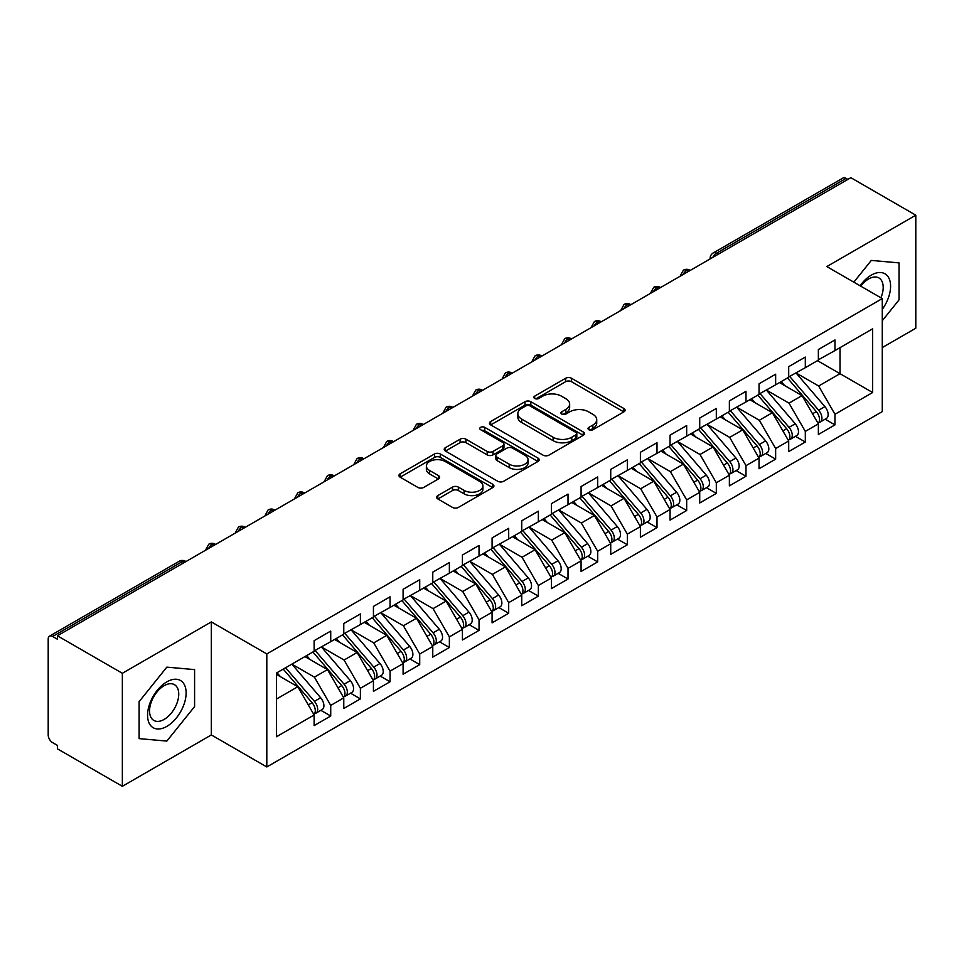 <?xml version="1.0" encoding="UTF-8"?>
<svg xmlns="http://www.w3.org/2000/svg" width="964" height="964" viewBox="0 0 964 964"><rect width="100%" height="100%" fill="white"/><g stroke="black" fill="none" stroke-linecap="round" stroke-linejoin="round"><path stroke-width="1.45" d="M588.859 429.727A2.88 1.663 0 0 0 592.944 429.727L623.877 411.869A4.121 2.374 0 0 0 625.082 410.194A4.121 2.374 0 0 0 623.877 408.507L571.471 378.25A4.121 2.374 0 0 0 565.651 378.25L534.707 396.12A2.88 1.663 0 0 0 533.863 397.288A2.88 1.663 0 0 0 534.707 398.469A2.88 1.663 0 0 0 538.792 398.469L542.792 396.156A13.171 7.604 0 0 1 561.422 396.156L565.796 398.674A13.171 7.604 0 0 1 569.652 404.061A13.171 7.604 0 0 1 565.796 409.435L561.783 411.749A2.88 1.663 0 0 0 560.94 412.917A2.88 1.663 0 0 0 561.783 414.098A2.88 1.663 0 0 0 565.868 414.098L569.869 411.785A13.171 7.604 0 0 1 588.498 411.785L592.872 414.315A13.171 7.604 0 0 1 596.728 419.689A13.171 7.604 0 0 1 592.872 425.064L588.859 427.377A2.88 1.663 0 0 0 588.016 428.558A2.88 1.663 0 0 0 588.859 429.727L588.859 427.377M437.837 495.58A4.121 2.374 0 0 0 436.632 497.267A4.121 2.374 0 0 0 437.837 498.942L452.538 507.438A4.121 2.374 0 0 0 458.358 507.438L492.712 487.603A4.121 2.374 0 0 0 493.917 485.916A4.121 2.374 0 0 0 492.712 484.241L440.307 453.984A4.121 2.374 0 0 0 434.487 453.984L400.132 473.818A4.121 2.374 0 0 0 398.927 475.493A4.121 2.374 0 0 0 400.132 477.18L417.894 487.435A4.121 2.374 0 0 0 423.714 487.435L438.415 478.939A4.121 2.374 0 0 0 439.62 477.264A4.121 2.374 0 0 0 438.415 475.577L429.607 470.492A11.014 6.362 0 0 1 426.377 465.998A11.014 6.362 0 0 1 433.185 460.129A11.014 6.362 0 0 1 445.187 461.503L479.686 481.422A11.014 6.362 0 0 1 482.916 485.916A11.014 6.362 0 0 1 476.108 491.797A11.014 6.362 0 0 1 464.106 490.411L458.358 487.097A4.121 2.374 0 0 0 452.538 487.097L437.837 495.58L437.837 498.942M882.277 347.57L915.8 328.218L915.8 215.189L850.838 177.689L57.394 635.782L57.394 639.204L52.646 636.469A6.29 3.627 -120 0 0 49.501 636.156A6.29 3.627 -120 0 0 48.2 639.036L48.2 734.942A6.29 3.627 -120 0 0 52.646 742.641L57.394 745.377L57.394 748.811L122.356 786.311L211.333 734.942L266.811 766.958L266.811 653.929L211.333 621.913L122.356 673.282L57.394 635.782M915.8 215.189L826.811 266.57L882.277 298.587L266.811 653.929M543.081 455.153A4.121 2.374 0 0 0 548.902 455.153L583.256 435.318A4.121 2.374 0 0 0 584.461 433.643A4.121 2.374 0 0 0 583.256 431.956L530.851 401.699A4.121 2.374 0 0 0 525.031 401.699L490.676 421.533A4.121 2.374 0 0 0 489.471 423.22A4.121 2.374 0 0 0 490.676 424.895L543.081 455.153M481.783 430.354A2.88 1.663 0 0 1 484.711 430.763L484.711 427.341L537.984 458.093A4.121 2.374 0 0 1 539.189 459.78A4.121 2.374 0 0 1 537.984 461.455L503.63 481.289A4.121 2.374 0 0 1 497.81 481.289L445.404 451.044L445.404 447.682A4.121 2.374 0 0 0 444.199 449.357A4.121 2.374 0 0 0 445.404 451.044M445.404 447.682L460.105 439.186A4.121 2.374 0 0 1 465.925 439.186L487.182 451.453A4.121 2.374 0 0 0 493.002 451.453L502.762 445.826A4.121 2.374 0 0 0 503.967 444.151A4.121 2.374 0 0 0 502.762 442.464L480.626 429.691A2.88 1.663 0 0 1 479.783 428.51A2.88 1.663 0 0 1 481.566 426.98A2.88 1.663 0 0 1 484.711 427.341M266.811 766.958L882.277 411.616L882.277 298.587M817.472 360.669L872.637 392.517L872.637 328.82L834.969 350.571L834.969 339.943L818.364 349.534L818.364 360.15L805.314 367.694L805.314 357.078L788.697 366.657L788.697 377.286L775.646 384.817L775.646 374.201L759.042 383.793L759.042 394.409L745.991 401.94L745.991 391.324L729.374 400.916L729.374 411.532L716.324 419.063L716.324 408.447L699.719 418.039L699.719 428.655L686.669 436.186L686.669 425.57L670.052 435.162L670.052 445.778L657.002 453.321L657.002 442.693L640.397 452.285L640.397 462.901L627.347 470.444L627.347 459.828L610.73 469.408L610.73 480.036L597.68 487.567L597.68 476.951L581.075 486.543L581.075 497.159L568.013 504.69L568.013 494.074L551.408 503.666L551.408 514.282L538.358 521.813L538.358 511.197L521.741 520.789L521.741 531.405L508.691 538.936L508.691 528.32L492.086 537.912L492.086 548.528L479.036 556.059L479.036 545.443L462.419 555.035L462.419 565.651L449.369 573.194L449.369 562.566L432.764 572.158L432.764 582.774L419.714 590.317L419.714 579.701L403.097 589.281L403.097 599.909L390.046 607.441L390.046 596.824L373.442 606.416L373.442 617.032L360.391 624.564L360.391 613.947L343.774 623.539L343.774 634.155L330.724 641.687L330.724 631.071L314.119 640.662L314.119 651.278L276.451 673.029L276.451 736.737L314.119 714.987L297.804 686.73L276.451 674.402M872.637 392.517L834.969 414.267L818.653 386.01L796.119 372.996M825.112 419.195L834.969 424.883L834.969 414.267M834.969 424.883L818.364 434.475L818.364 423.859L805.314 431.402L788.998 403.145L766.452 390.119L795.252 423.762L789.022 427.353A8.387 4.844 60 0 1 792.263 435.33A8.387 4.844 60 0 1 790.516 439.162A8.387 4.844 60 0 1 789.167 439.56M795.457 436.318L805.314 442.018L805.314 431.402M805.314 442.018L788.697 451.598L788.697 440.982L775.646 448.525L759.331 420.268L736.797 407.254M765.79 453.442L775.646 459.141L775.646 448.525M775.646 459.141L759.042 468.733L759.042 458.117L745.991 465.648L729.676 437.391L707.13 424.377M736.135 470.577L745.991 476.264L745.991 465.648M745.991 476.264L729.374 485.856L729.374 475.24L716.324 482.771L700.009 454.514L677.475 441.5L706.263 475.132L700.033 478.734A8.387 4.844 60 0 1 703.274 486.7A8.387 4.844 60 0 1 701.539 490.543A8.387 4.844 60 0 1 700.177 490.929M706.467 487.7L716.324 493.387L716.324 482.771M716.324 493.387L699.719 502.979L699.719 492.363L686.669 499.894L670.354 471.637L647.808 458.623M676.8 504.823L686.669 510.51L686.669 499.894M686.669 510.51L670.052 520.102L670.052 509.486L657.002 517.017L640.686 488.76L618.141 475.746M647.145 521.946L657.002 527.633L657.002 517.017M657.002 527.633L640.397 537.225L640.397 526.609L627.347 534.14L611.031 505.895L588.486 492.869M617.478 539.069L627.347 544.768L627.347 534.14M627.347 544.768L610.73 554.348L610.73 543.732L597.68 551.275L581.364 523.018L558.819 510.004M587.823 556.192L597.68 561.892L597.68 551.275M597.68 561.892L581.075 571.483L581.075 560.855L568.013 568.399L551.709 540.141L529.164 527.127M558.156 573.327L568.013 579.015L568.013 568.399M568.013 579.015L551.408 588.606L551.408 577.99L538.358 585.522L522.042 557.264L499.497 544.25M528.501 590.45L538.358 596.138L538.358 585.522M538.358 596.138L521.741 605.729L521.741 595.113L508.691 602.645L492.387 574.387L469.842 561.373M498.834 607.573L508.691 613.261L508.691 602.645M508.691 613.261L492.086 622.852L492.086 612.236L479.036 619.768L462.72 591.51L440.174 578.496M469.179 624.696L479.036 630.384L479.036 619.768M479.036 630.384L462.419 639.976L462.419 629.359L449.369 636.891L433.053 608.633L410.519 595.619M439.512 641.819L449.369 647.519L449.369 636.891M449.369 647.519L432.764 657.099L432.764 646.483L419.714 654.026L403.398 625.769L380.852 612.755L409.652 646.386L403.422 649.977A8.387 4.844 60 0 1 406.663 657.954A8.387 4.844 60 0 1 404.916 661.798A8.387 4.844 60 0 1 403.567 662.184M409.857 658.942L419.714 664.642L419.714 654.026M419.714 664.642L403.097 674.234L403.097 663.606L390.046 671.149L373.731 642.892L351.197 629.878M380.19 676.065L390.046 681.765L390.046 671.149M390.046 681.765L373.442 691.357L373.442 680.741L360.391 688.272L344.076 660.015L321.53 647.001M350.534 693.2L360.391 698.888L360.391 688.272M360.391 698.888L343.774 708.48L343.774 697.864L330.724 705.395L314.409 677.138L291.863 664.124L320.663 697.755L314.433 701.358A8.387 4.844 60 0 1 317.674 709.323A8.387 4.844 60 0 1 315.939 713.167A8.387 4.844 60 0 1 314.577 713.553M320.867 710.323L330.724 716.011L330.724 705.395M330.724 716.011L314.119 725.603L314.119 714.987M314.119 650.941L330.724 641.687M276.451 699.057L297.804 686.73M343.774 633.818L360.391 624.564M314.409 677.138L327.459 669.606L304.925 656.592M343.774 697.864L327.459 669.606M373.442 616.683L390.046 607.441M344.076 660.015L357.126 652.483L334.58 639.469M373.442 680.741L357.126 652.483M403.097 599.56L419.714 590.317M373.731 642.892L386.781 635.348L364.247 622.334M403.097 663.606L386.781 635.348M432.764 582.437L449.369 573.194M403.398 625.769L416.448 618.225L393.902 605.211M432.764 646.483L416.448 618.225M462.419 565.314L479.036 556.059M433.053 608.633L446.115 601.102L423.57 588.088M462.419 629.359L446.115 601.102M492.086 548.191L508.691 538.936M462.72 591.51L475.77 583.979L453.225 570.965M492.086 612.236L475.77 583.979M521.741 531.068L538.358 521.813M492.387 574.387L505.437 566.856L482.892 553.842M521.741 595.113L505.437 566.856M551.408 513.933L568.013 504.69M522.042 557.264L535.092 549.733L512.547 536.719M551.408 577.99L535.092 549.733M581.075 496.809L597.68 487.567M551.709 540.141L564.759 532.61L542.214 519.584M581.075 560.855L564.759 532.61M610.73 479.686L627.347 470.444M581.364 523.018L594.414 515.475L571.869 502.461M610.73 543.732L594.414 515.475M640.397 462.563L657.002 453.321M611.031 505.895L624.082 498.352L601.536 485.338M640.397 526.609L624.082 498.352M670.052 445.44L686.669 436.186M640.686 488.76L653.737 481.229L631.191 468.215M670.052 509.486L653.737 481.229M699.719 428.317L716.324 419.063M670.354 471.637L683.404 464.106L660.858 451.092M699.719 492.363L683.404 464.106M729.374 411.194L745.991 401.94M700.009 454.514L713.059 446.983L690.525 433.969M729.374 475.24L713.059 446.983M759.042 394.059L775.646 384.817M729.676 437.391L742.726 429.86L720.18 416.834M759.042 458.117L742.726 429.86M788.697 376.936L805.314 367.694M759.331 420.268L772.381 412.725L749.847 399.711M788.697 440.982L772.381 412.725M847.874 179.4L846.091 178.376L716.397 253.255L718.18 254.279M712.842 257.364A6.29 3.627 120 0 1 716.397 253.255A6.29 3.627 60 0 0 713.252 252.942L842.946 178.063A6.29 3.627 60 0 1 846.091 178.376M818.364 359.813L834.969 350.571M818.653 386.01L840.018 373.683L840.018 347.655L872.637 328.82M788.998 403.145L802.048 395.602L779.502 382.588M818.364 423.859L802.048 395.602M122.356 673.282L122.356 786.311M871.311 260.413L853.827 282.163L871.311 260.413L899.038 262.895L871.311 260.413M899.038 299.876L899.038 262.895L899.038 299.876L882.277 320.723L899.038 299.876M211.333 734.942L211.333 621.913M194.583 706.588L194.583 669.606L166.844 667.136L139.117 701.635L139.117 738.617L166.844 741.087L194.583 706.588L166.844 741.087L139.117 738.617L139.117 701.635L166.844 667.136L194.583 669.606L194.583 706.588M688.368 271.487L686.585 270.462A6.29 3.627 -120 0 0 683.44 270.149A6.29 3.627 -120 0 0 683.368 270.197L680.439 275.511A6.29 3.627 0 0 0 680.512 276.029M658.713 288.622L656.93 287.585A6.29 3.627 -120 0 0 653.785 287.272A6.29 3.627 -120 0 0 653.713 287.32L650.784 292.634A6.29 3.627 0 0 0 650.845 293.152M629.046 305.745L627.263 304.708A6.29 3.627 -120 0 0 624.118 304.407A6.29 3.627 -120 0 0 624.045 304.443L621.117 309.769A6.29 3.627 0 0 0 621.19 310.275M599.391 322.868L597.608 321.843A6.29 3.627 -120 0 0 594.463 321.53A6.29 3.627 -120 0 0 594.39 321.566L591.462 326.892A6.29 3.627 0 0 0 591.522 327.411M569.724 339.991L567.941 338.967A6.29 3.627 -120 0 0 564.796 338.653A6.29 3.627 -120 0 0 564.723 338.701L561.795 344.015A6.29 3.627 0 0 0 561.867 344.534M540.057 357.114L538.286 356.09A6.29 3.627 -120 0 0 535.141 355.776A6.29 3.627 -120 0 0 535.068 355.824L532.14 361.139A6.29 3.627 0 0 0 532.2 361.657M510.402 374.237L508.618 373.213A6.29 3.627 -120 0 0 505.473 372.899A6.29 3.627 -120 0 0 505.401 372.948L502.473 378.262A6.29 3.627 0 0 0 502.533 378.78M480.735 391.36L478.963 390.336A6.29 3.627 -120 0 0 475.818 390.022A6.29 3.627 -120 0 0 475.746 390.071L472.818 395.385A6.29 3.627 0 0 0 472.878 395.903M451.08 408.495L449.296 407.459A6.29 3.627 -120 0 0 446.151 407.145A6.29 3.627 -120 0 0 446.079 407.194L443.151 412.508A6.29 3.627 0 0 0 443.211 413.026M421.413 425.618L419.641 424.594A6.29 3.627 -120 0 0 416.496 424.281A6.29 3.627 -120 0 0 416.412 424.317L413.496 429.643A6.29 3.627 0 0 0 413.556 430.149M391.758 442.741L389.974 441.717A6.29 3.627 -120 0 0 386.829 441.404A6.29 3.627 -120 0 0 386.757 441.44L383.829 446.766A6.29 3.627 0 0 0 383.889 447.284M362.09 459.864L360.319 458.84A6.29 3.627 -120 0 0 357.162 458.527A6.29 3.627 -120 0 0 357.09 458.575L354.162 463.889A6.29 3.627 0 0 0 354.234 464.407M332.435 476.987L330.652 475.963A6.29 3.627 -120 0 0 327.507 475.65A6.29 3.627 -120 0 0 327.435 475.698L324.507 481.012A6.29 3.627 0 0 0 324.567 481.53M302.768 494.11L300.985 493.086A6.29 3.627 -120 0 0 297.84 492.773A6.29 3.627 -120 0 0 297.768 492.821L294.839 498.135A6.29 3.627 0 0 0 294.912 498.653M273.113 511.245L271.33 510.209A6.29 3.627 -120 0 0 268.185 509.896A6.29 3.627 -120 0 0 268.113 509.944L265.184 515.258A6.29 3.627 0 0 0 265.245 515.776M243.446 528.368L241.663 527.332A6.29 3.627 -120 0 0 238.518 527.031A6.29 3.627 -120 0 0 238.445 527.067L235.517 532.393A6.29 3.627 0 0 0 235.59 532.899M213.791 545.491L212.008 544.467A6.29 3.627 -120 0 0 208.863 544.154A6.29 3.627 -120 0 0 208.79 544.19L205.862 549.516A6.29 3.627 0 0 0 205.922 550.034M590.016 430.137L592.872 428.498A13.171 7.604 0 0 0 596.728 423.112L596.728 419.689M569.652 404.061L569.652 407.483A13.171 7.604 0 0 1 565.796 412.857L562.94 414.508M623.816 411.905L571.471 381.684A4.121 2.374 0 0 0 565.651 381.684L535.864 398.879M583.208 435.354L530.851 405.133A4.121 2.374 0 0 0 525.031 405.133L490.724 424.931M575.978 434.812A2.88 1.663 0 0 0 576.821 433.643A2.88 1.663 0 0 0 575.978 432.462L529.983 405.904A2.88 1.663 0 0 0 525.91 405.904L521.681 408.338A13.171 7.604 0 0 0 517.825 413.725A13.171 7.604 0 0 0 521.681 419.099L553.131 437.258A13.171 7.604 0 0 0 571.76 437.258L575.978 434.812L575.978 438.246A2.88 1.663 0 0 0 576.821 437.066L576.821 433.643M517.825 413.725L517.825 417.147A13.171 7.604 0 0 0 521.681 422.521L521.681 419.099M575.978 438.246L571.76 440.681A13.171 7.604 0 0 1 553.131 440.681L521.681 422.521M445.452 451.068L460.105 442.609L460.105 439.186M503.967 444.151L503.967 447.573A4.121 2.374 0 0 1 502.762 449.248L493.002 454.888A4.121 2.374 0 0 1 487.182 454.888L465.925 442.609A4.121 2.374 0 0 0 460.105 442.609M484.711 430.763L537.936 461.491M509.233 464.19A11.014 6.362 0 0 0 521.235 465.564A11.014 6.362 0 0 0 528.043 459.695A11.014 6.362 0 0 0 524.814 455.201L512.655 448.176A4.121 2.374 0 0 0 506.835 448.176L497.075 453.815A4.121 2.374 0 0 0 495.87 455.49A4.121 2.374 0 0 0 497.075 457.177L509.233 464.19L509.233 467.612A11.014 6.362 0 0 0 521.235 468.998A11.014 6.362 0 0 0 528.043 463.118L528.043 459.695M495.87 455.49L495.87 458.912A4.121 2.374 0 0 0 497.075 460.599L497.075 457.177M509.233 467.612L497.075 460.599M482.916 485.916L482.916 489.338A11.014 6.362 0 0 1 476.108 495.219A11.014 6.362 0 0 1 464.106 493.833L458.358 490.519A4.121 2.374 0 0 0 452.538 490.519L437.885 498.978M426.377 465.998L426.377 469.42A11.014 6.362 0 0 0 429.607 473.914L429.607 470.492M438.355 478.975L429.607 473.914M492.664 487.627L440.307 457.406A4.121 2.374 0 0 0 434.487 457.406L400.181 477.204M789.853 376.623L818.677 410.23A8.387 4.844 60 0 1 821.918 418.207A8.387 4.844 60 0 1 820.183 422.039L826.413 418.448A8.387 4.844 -120 0 0 828.148 414.604A8.387 4.844 -120 0 0 824.907 406.627L796.083 373.02M820.183 422.039A8.387 4.844 60 0 1 818.822 422.437M787.48 377.984L816.315 411.604A8.387 4.844 60 0 1 819.545 419.569A8.387 4.844 60 0 1 818.026 423.28M784.66 385.564L781.25 381.587M790.516 439.162L796.746 435.571A8.387 4.844 -120 0 0 798.493 431.727A8.387 4.844 -120 0 0 795.252 423.762M757.812 395.107L786.648 428.727A8.387 4.844 60 0 1 789.89 436.692A8.387 4.844 60 0 1 788.359 440.403M755.005 402.699L751.583 398.71M760.186 393.746L789.022 427.353M730.531 410.869L759.355 444.476A8.387 4.844 60 0 1 762.596 452.453A8.387 4.844 60 0 1 760.861 456.297L767.091 452.694A8.387 4.844 -120 0 0 768.826 448.85A8.387 4.844 -120 0 0 765.585 440.885L736.749 407.266M760.861 456.297A8.387 4.844 60 0 1 759.499 456.683M728.157 412.243L756.981 445.85A8.387 4.844 60 0 1 760.222 453.827A8.387 4.844 60 0 1 758.704 457.526M725.338 419.822L721.928 415.833M700.864 427.992L729.7 461.599A8.387 4.844 60 0 1 732.941 469.576A8.387 4.844 60 0 1 731.194 473.42L737.424 469.817A8.387 4.844 -120 0 0 739.171 465.986A8.387 4.844 -120 0 0 735.93 458.008L707.094 424.401M731.194 473.42A8.387 4.844 60 0 1 729.844 473.806M698.49 429.366L727.326 462.973A8.387 4.844 60 0 1 730.567 470.95A8.387 4.844 60 0 1 729.037 474.649M695.683 436.945L692.26 432.957M701.539 490.543L707.769 486.953A8.387 4.844 -120 0 0 709.504 483.109A8.387 4.844 -120 0 0 706.263 475.132M668.835 446.489L697.659 480.096A8.387 4.844 60 0 1 700.9 488.073A8.387 4.844 60 0 1 699.382 491.773M666.016 454.068L662.605 450.08M671.197 445.115L700.033 478.734M882.277 309.36A27.269 15.737 120 0 0 889.712 280.126A27.269 15.737 120 0 0 871.311 275.126A27.269 15.737 120 0 0 860.081 285.778M880.903 297.804A20.642 11.917 120 0 0 878.927 277.957A20.642 11.917 120 0 0 868.6 278.982A20.642 11.917 120 0 0 860.756 286.163M166.844 726.374A27.269 15.737 120 0 0 186.124 692.983A27.269 15.737 120 0 0 166.844 681.849A27.269 15.737 120 0 0 147.564 715.24A27.269 15.737 120 0 0 166.844 726.374M164.145 719.409A20.642 11.917 120 0 0 177.629 701.214A20.642 11.917 120 0 0 174.46 684.669A20.642 11.917 120 0 0 164.145 685.693A20.642 11.917 120 0 0 150.661 703.889A20.642 11.917 120 0 0 153.818 720.433A20.642 11.917 120 0 0 164.145 719.409M641.542 462.238L670.378 495.858A8.387 4.844 60 0 1 673.619 503.823A8.387 4.844 60 0 1 671.872 507.667L678.102 504.076A8.387 4.844 -120 0 0 679.837 500.232A8.387 4.844 -120 0 0 676.608 492.255L647.772 458.647M671.872 507.667A8.387 4.844 60 0 1 670.522 508.052M639.168 463.612L668.004 497.219A8.387 4.844 60 0 1 671.245 505.196A8.387 4.844 60 0 1 669.715 508.896M636.361 471.191L632.938 467.215M611.875 479.373L640.711 512.981A8.387 4.844 60 0 1 643.952 520.958A8.387 4.844 60 0 1 642.217 524.79L648.447 521.199A8.387 4.844 -120 0 0 650.182 517.355A8.387 4.844 -120 0 0 646.94 509.378L618.105 475.77M642.217 524.79A8.387 4.844 60 0 1 640.855 525.187M609.501 480.735L638.337 514.354A8.387 4.844 60 0 1 641.578 522.319A8.387 4.844 60 0 1 640.06 526.031M606.693 488.314L603.283 484.338M582.22 496.496L611.056 530.104A8.387 4.844 60 0 1 614.285 538.081A8.387 4.844 60 0 1 612.55 541.913L618.78 538.322A8.387 4.844 -120 0 0 620.515 534.478A8.387 4.844 -120 0 0 617.285 526.513L588.45 492.893M612.55 541.913A8.387 4.844 60 0 1 611.2 542.31M579.846 497.858L608.682 531.477A8.387 4.844 60 0 1 611.923 539.442A8.387 4.844 60 0 1 610.393 543.154M577.038 505.449L573.616 501.461M552.553 513.619L581.388 547.227A8.387 4.844 60 0 1 584.63 555.204A8.387 4.844 60 0 1 582.895 559.048L589.125 555.445A8.387 4.844 -120 0 0 590.86 551.601A8.387 4.844 -120 0 0 587.618 543.636L558.783 510.016M582.895 559.048A8.387 4.844 60 0 1 581.533 559.433M550.179 514.993L579.015 548.6A8.387 4.844 60 0 1 582.256 556.577A8.387 4.844 60 0 1 580.738 560.277M547.371 522.572L543.949 518.584M522.898 530.742L551.733 564.35A8.387 4.844 60 0 1 554.963 572.327A8.387 4.844 60 0 1 553.228 576.171L559.457 572.568A8.387 4.844 -120 0 0 561.193 568.736A8.387 4.844 -120 0 0 557.963 560.759L529.128 527.151M553.228 576.171A8.387 4.844 60 0 1 551.878 576.556M520.524 532.116L549.36 565.723A8.387 4.844 60 0 1 552.589 573.701A8.387 4.844 60 0 1 551.071 577.4M517.716 539.695L514.294 535.707M493.231 547.865L522.066 581.473A8.387 4.844 60 0 1 525.308 589.45A8.387 4.844 60 0 1 523.572 593.294L529.802 589.691A8.387 4.844 -120 0 0 531.538 585.859A8.387 4.844 -120 0 0 528.296 577.882L499.46 544.274M523.572 593.294A8.387 4.844 60 0 1 522.211 593.679M490.857 549.239L519.692 582.846A8.387 4.844 60 0 1 522.934 590.824A8.387 4.844 60 0 1 521.404 594.523M488.049 556.818L484.627 552.83M463.576 564.988L492.411 598.608A8.387 4.844 60 0 1 495.641 606.573A8.387 4.844 60 0 1 493.905 610.417L500.135 606.826A8.387 4.844 -120 0 0 501.87 602.982A8.387 4.844 -120 0 0 498.629 595.005L469.805 561.397M493.905 610.417A8.387 4.844 60 0 1 492.544 610.802M461.202 566.362L490.037 599.97A8.387 4.844 60 0 1 493.267 607.947A8.387 4.844 60 0 1 491.748 611.646M458.394 573.942L454.972 569.953M433.908 582.111L462.744 615.731A8.387 4.844 60 0 1 465.986 623.696A8.387 4.844 60 0 1 464.25 627.54L470.468 623.949A8.387 4.844 -120 0 0 472.215 620.105A8.387 4.844 -120 0 0 468.974 612.128L440.138 578.521M464.25 627.54A8.387 4.844 60 0 1 462.889 627.926M431.535 583.485L460.37 617.093A8.387 4.844 60 0 1 463.612 625.07A8.387 4.844 60 0 1 462.081 628.781M428.727 591.065L425.305 587.088M404.253 599.247L433.077 632.854A8.387 4.844 60 0 1 436.318 640.831A8.387 4.844 60 0 1 434.583 644.663L440.813 641.072A8.387 4.844 -120 0 0 442.548 637.228A8.387 4.844 -120 0 0 439.307 629.263L410.483 595.644M434.583 644.663A8.387 4.844 60 0 1 433.222 645.061M401.88 600.608L430.715 634.228A8.387 4.844 60 0 1 433.945 642.193A8.387 4.844 60 0 1 432.426 645.904M399.06 608.188L395.65 604.211M404.916 661.798L411.146 658.195A8.387 4.844 -120 0 0 412.893 654.351A8.387 4.844 -120 0 0 409.652 646.386M372.212 617.731L401.048 651.351A8.387 4.844 60 0 1 404.29 659.316A8.387 4.844 60 0 1 402.759 663.027M369.405 625.323L365.983 621.334M374.586 616.37L403.422 649.977M344.931 633.493L373.755 667.1A8.387 4.844 60 0 1 376.996 675.077A8.387 4.844 60 0 1 375.261 678.921L381.491 675.318A8.387 4.844 -120 0 0 383.226 671.486A8.387 4.844 -120 0 0 379.985 663.509L351.149 629.89M375.261 678.921A8.387 4.844 60 0 1 373.899 679.307M342.557 634.866L371.381 668.474A8.387 4.844 60 0 1 374.622 676.451A8.387 4.844 60 0 1 373.104 680.15M339.738 642.446L336.328 638.457M315.264 650.616L344.1 684.223A8.387 4.844 60 0 1 347.341 692.2A8.387 4.844 60 0 1 345.594 696.044L351.824 692.441A8.387 4.844 -120 0 0 353.571 688.609A8.387 4.844 -120 0 0 350.33 680.632L321.494 647.025M345.594 696.044A8.387 4.844 60 0 1 344.244 696.43M312.89 651.989L341.726 685.597A8.387 4.844 60 0 1 344.967 693.574A8.387 4.844 60 0 1 343.437 697.273M310.083 659.569L306.66 655.58M315.939 713.167L322.169 709.576A8.387 4.844 -120 0 0 323.904 705.732A8.387 4.844 -120 0 0 320.663 697.755M283.235 669.112L312.059 702.72A8.387 4.844 60 0 1 315.3 710.697A8.387 4.844 60 0 1 313.782 714.396M280.416 676.692L277.005 672.703M285.597 667.739L314.433 701.358M184.124 562.615L182.341 561.59L52.646 636.469M185.968 561.554L185.486 561.277A6.29 3.627 120 0 0 182.341 561.59A6.29 3.627 -120 0 0 179.196 561.277L49.501 636.156M690.212 270.426L689.742 270.149A6.29 3.627 120 0 0 686.585 270.462A6.29 3.627 120 0 0 683.175 274.487M660.557 287.549L660.075 287.272A6.29 3.627 120 0 0 656.93 287.585A6.29 3.627 120 0 0 653.52 291.61M630.89 304.672L630.408 304.407A6.29 3.627 120 0 0 627.263 304.708A6.29 3.627 120 0 0 623.853 308.733M601.223 321.807L600.753 321.53A6.29 3.627 120 0 0 597.608 321.843A6.29 3.627 120 0 0 594.198 325.868M571.568 338.93L571.086 338.653A6.29 3.627 120 0 0 567.941 338.967A6.29 3.627 120 0 0 564.53 342.991M541.901 356.053L541.431 355.776A6.29 3.627 120 0 0 538.286 356.09A6.29 3.627 120 0 0 534.875 360.114M512.246 373.176L511.764 372.899A6.29 3.627 120 0 0 508.618 373.213A6.29 3.627 120 0 0 505.208 377.237M482.578 390.3L482.108 390.022A6.29 3.627 120 0 0 478.963 390.336A6.29 3.627 120 0 0 475.541 394.36M452.923 407.423L452.441 407.145A6.29 3.627 120 0 0 449.296 407.459A6.29 3.627 120 0 0 445.886 411.483M423.256 424.546L422.786 424.281A6.29 3.627 120 0 0 419.641 424.594A6.29 3.627 120 0 0 416.219 428.618M393.601 441.681L393.119 441.404A6.29 3.627 120 0 0 389.974 441.717A6.29 3.627 120 0 0 386.564 445.742M363.934 458.804L363.464 458.527A6.29 3.627 120 0 0 360.319 458.84A6.29 3.627 120 0 0 356.897 462.865M334.279 475.927L333.797 475.65A6.29 3.627 120 0 0 330.652 475.963A6.29 3.627 120 0 0 327.242 479.988M304.612 493.05L304.142 492.773A6.29 3.627 120 0 0 300.985 493.086A6.29 3.627 120 0 0 297.575 497.111M274.957 510.173L274.475 509.896A6.29 3.627 120 0 0 271.33 510.209A6.29 3.627 120 0 0 267.92 514.234M245.29 527.296L244.808 527.031A6.29 3.627 120 0 0 241.663 527.332A6.29 3.627 120 0 0 238.253 531.369M215.623 544.431L215.153 544.154A6.29 3.627 120 0 0 212.008 544.467A6.29 3.627 120 0 0 208.598 548.492M592.872 428.498L592.872 425.064M561.783 414.098L561.783 411.749M565.796 412.857L565.796 409.435M534.707 398.469L534.707 396.12M565.651 381.684L565.651 378.25M571.471 381.684L571.471 378.25M623.877 411.869L623.877 408.507M490.676 424.895L490.676 421.533M525.031 405.133L525.031 401.699M530.851 405.133L530.851 401.699M583.256 435.318L583.256 431.956M553.131 440.681L553.131 437.258M571.76 440.681L571.76 437.258M465.925 442.609L465.925 439.186M487.182 454.888L487.182 451.453M493.002 454.888L493.002 451.453M502.762 449.248L502.762 445.826M537.984 461.455L537.984 458.093M452.538 490.519L452.538 487.097M458.358 490.519L458.358 487.097M464.106 493.833L464.106 490.411M438.415 478.939L438.415 475.577M400.132 477.18L400.132 473.818M434.487 457.406L434.487 453.984M440.307 457.406L440.307 453.984M492.712 487.603L492.712 484.241M816.315 411.604L812.544 413.773M824.907 406.627L818.677 410.23M786.648 428.727L782.876 430.896M756.981 445.85L753.221 448.031M765.585 440.885L759.355 444.476M727.326 462.973L723.554 465.154M735.93 458.008L729.7 461.599M697.659 480.096L693.887 482.277M668.004 497.219L664.232 499.4M676.608 492.255L670.378 495.858M638.337 514.354L634.565 516.523M646.94 509.378L640.711 512.981M608.682 531.477L604.91 533.646M617.285 526.513L611.056 530.104M579.015 548.6L575.243 550.769M587.618 543.636L581.388 547.227M549.36 565.723L545.588 567.904M557.963 560.759L551.733 564.35M519.692 582.846L515.921 585.028M528.296 577.882L522.066 581.473M490.037 599.97L486.266 602.151M498.629 595.005L492.411 598.608M460.37 617.093L456.599 619.274M468.974 612.128L462.744 615.731M430.715 634.228L426.944 636.397M439.307 629.263L433.077 632.854M401.048 651.351L397.276 653.52M371.381 668.474L367.621 670.655M379.985 663.509L373.755 667.1M341.726 685.597L337.954 687.778M350.33 680.632L344.1 684.223M312.059 702.72L308.287 704.901M689.742 270.149A6.29 6.29 0 0 0 683.44 270.149M713.252 252.942A6.29 6.29 0 0 0 710.106 258.388M660.075 287.272A6.29 6.29 0 0 0 653.785 287.272M630.408 304.407A6.29 6.29 0 0 0 624.118 304.407M600.753 321.53A6.29 6.29 0 0 0 594.463 321.53M571.086 338.653A6.29 6.29 0 0 0 564.796 338.653M541.431 355.776A6.29 6.29 0 0 0 535.141 355.776M511.764 372.899A6.29 6.29 0 0 0 505.473 372.899M482.108 390.022A6.29 6.29 0 0 0 475.818 390.022M452.441 407.145A6.29 6.29 0 0 0 446.151 407.145M422.786 424.281A6.29 6.29 0 0 0 416.496 424.281M393.119 441.404A6.29 6.29 0 0 0 386.829 441.404M363.464 458.527A6.29 6.29 0 0 0 357.162 458.527M333.797 475.65A6.29 6.29 0 0 0 327.507 475.65M304.142 492.773A6.29 6.29 0 0 0 297.84 492.773M274.475 509.896A6.29 6.29 0 0 0 268.185 509.896M244.808 527.031A6.29 6.29 0 0 0 238.518 527.031M215.153 544.154A6.29 6.29 0 0 0 208.863 544.154M185.486 561.277A6.29 6.29 0 0 0 179.196 561.277"/></g></svg>
